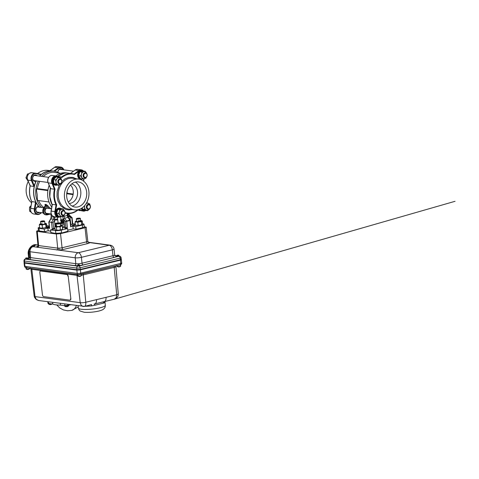 <?xml version="1.0" encoding="UTF-8"?>
<svg xmlns="http://www.w3.org/2000/svg" width="479" height="479" viewBox="0 0 479 479"><rect width="100%" height="100%" fill="white"/><g stroke="black" fill="none" stroke-linecap="round" stroke-linejoin="round"><path stroke-width="0.72" d="M39.769 181.355A18.897 14.885 97.7 0 0 37.35 188.606L36.278 189.025L37.176 194.761L37.452 200.42L49.002 201.976M38.356 181.17A20.064 15.801 97.7 0 0 35.847 194.929A20.064 15.801 97.7 0 0 41.655 207.473M66.683 193.744L67.138 193.247L67.12 191.468M38.601 200.575A18.897 14.885 97.7 0 0 43.918 207.629M59.384 173.099A20.064 15.801 97.7 0 0 54.283 171.237L52.289 170.967A20.064 15.801 97.7 0 0 47.589 171.225A20.064 15.801 97.7 0 0 39.643 176.116M36.362 180.9A20.064 15.801 97.7 0 0 39.661 207.203M54.283 171.237A20.064 15.801 97.7 0 0 49.576 171.488A20.064 15.801 97.7 0 0 41.631 176.386M49.181 185.289A20.064 15.801 97.7 0 0 47.768 196.534A20.064 15.801 97.7 0 0 51.762 207.072M57.648 176.284A20.064 15.801 -82.3 0 1 63.491 173.362A20.064 15.801 -82.3 0 1 68.192 173.105L66.204 172.841A20.064 15.801 97.7 0 0 61.498 173.093A20.064 15.801 97.7 0 0 55.768 175.931M52.151 204.844A20.064 15.801 -82.3 0 1 50.385 188.121M48.559 208.401A2.82 2.221 97.7 0 0 47.708 208.054A2.82 2.221 97.7 0 0 47.05 208.09A2.82 2.221 97.7 0 0 45.098 210.97A2.82 2.221 97.7 0 0 46.96 213.646A2.82 2.221 97.7 0 0 47.619 213.61A2.82 2.221 97.7 0 0 47.864 213.532M75.317 224.663L73.922 224.801A1.814 0.329 -5.9 0 0 72.078 225.316A1.814 0.329 -5.9 0 0 72.455 225.477A1.814 0.329 -5.9 0 0 73.479 225.489L76.335 225.328M50.984 208.724A18.897 14.885 -82.3 0 1 47.798 205.671A0.778 0.377 -37.8 0 0 46.87 206.168L46.068 205.389A0.778 0.611 97.7 0 0 46.068 204.443L45.433 204.359C44.894 204.365 44.84 204.689 45.265 205.329M47.798 205.671L46.068 204.443M45.433 204.359L45.289 205.952L45.439 205.305L46.068 205.389L44.266 208.473A4.143 3.263 97.7 0 0 43.607 211.568A4.143 3.263 97.7 0 0 46.307 214.891A4.143 3.263 97.7 0 0 47.277 214.837A0.778 0.455 -103.6 0 0 47.385 214.832A0.778 0.455 -103.6 0 0 47.672 214.143C45.703 215.203 43.607 210.784 45.224 208.97L43.505 208.616M68.186 214.083A3.622 0.653 174.1 0 1 68.635 213.79L69.539 216.041A1.036 0.563 -48.3 0 0 69.527 215.322A1.036 0.563 -48.3 0 0 69.335 215.239A2.587 2.042 -82.3 0 1 68.725 214.317M68.108 213.538L68.401 216.268L69.539 216.041L69.892 216.556A3.622 0.653 -5.9 0 0 68.503 217.173M49.648 228.184L47.9 228.166L48.169 230.8L44.511 231.686L39.326 230.986L39.691 231.315A3.73 0.671 174.1 0 1 38.991 231.106A3.73 0.671 174.1 0 1 38.925 230.914M47.9 228.166L44.242 229.052L44.511 231.686M44.242 229.052L39.05 228.351A4.143 0.748 174.1 0 1 38.188 227.992A4.143 0.748 174.1 0 1 39.553 227.286M39.05 228.351L39.326 230.986A4.143 0.748 174.1 0 1 38.542 230.758A4.143 0.748 174.1 0 1 38.458 230.627L38.188 227.992M46.655 225.645L49.211 225.986M69.629 215.496L71.664 217.31A1.036 0.563 131.7 0 1 71.85 217.388A1.036 0.563 131.7 0 1 71.886 218.071L71.88 217.532M63.845 219.61A3.287 0.593 174.1 0 1 62.036 219.783A3.287 0.593 174.1 0 1 60.803 219.783A8.287 1.497 174.1 0 1 63.114 219.621L62.785 216.478A3.622 0.653 -5.9 0 0 62.929 216.478M63.515 216.436A3.622 0.653 -5.9 0 0 64.042 216.388M63.114 219.621A3.622 0.653 -5.9 0 0 63.839 219.58M51.325 216.777L51.145 218.388M58.085 222.885L57.773 219.849A3.622 0.653 -5.9 0 0 54.462 220.286L55.007 217.083L53.917 217.131A2.587 2.042 -82.3 0 1 53.504 219.065L54.678 219.633L57.624 218.873L57.187 216.879M45.05 227.747L48.277 227.435A1.814 0.329 -5.9 0 0 49.343 227.274M49.289 226.729A1.814 0.329 -5.9 0 0 48.726 226.741L45.972 226.902M42.134 227.98A2.329 0.419 -5.9 0 0 42.93 227.944M82.55 223.801L83.148 223.879A4.143 0.748 174.1 0 1 84.017 224.244A4.143 0.748 174.1 0 1 82.424 225.01L75.754 226.621L76.029 229.255L73.185 228.872L67.784 230.177M75.754 226.621L72.91 226.238L73.185 228.872M84.017 224.244L84.286 226.878A4.143 0.748 174.1 0 1 84.232 227.022A4.143 0.748 174.1 0 1 82.699 227.645L76.029 229.255M83.891 227.256A3.73 0.671 174.1 0 1 83.867 227.453A3.73 0.671 174.1 0 1 82.484 228.016L82.424 225.01M72.742 223.861L75.233 223.843M71.886 218.071L72.353 224.112L72.748 223.921L71.934 218.023M72.353 224.112L70.814 224.483M77.76 225.244L78.472 225.202A2.329 0.419 -5.9 0 0 78.598 225.196M72.91 226.238L70.635 226.789L71.03 226.597L70.305 220.526L66.731 221.274A2.587 1.527 -103.6 0 0 66.551 220.987A1.036 0.443 146.1 0 0 65.461 221.699L66.731 221.274L67.377 227.573L64.779 228.202L67.623 228.585L67.892 231.219L61.342 233.123A3.73 0.671 174.1 0 1 56.133 233.524L50.834 232.537L50.564 229.902L54.223 229.016L52.199 228.746L53.648 228.633L53.031 222.717L48.936 221.843L52.846 222.669M70.635 226.789L69.982 220.49L70.305 220.526L69.982 220.49A2.587 1.527 76.4 0 0 69.808 220.202L66.551 220.987L64.683 218.202L67.94 217.412A1.036 0.443 -33.9 0 1 68.425 217.496A1.036 0.443 -33.9 0 1 68.425 217.771L68.719 218.382M68.425 217.771L67.653 215.328L64.036 216.346A2.587 1.527 -103.6 0 0 64.683 218.202A1.036 0.443 -33.9 0 0 63.569 218.951L65.324 221.771L65.934 227.687L67.377 227.573M68.012 216.873L67.581 213.502M68.401 216.268L68.551 217.682M57.773 219.849L57.624 218.873M54.935 228.321L53.648 228.633M49.074 222.166L49.02 222.106A2.587 2.042 -82.3 0 1 49.181 221.789L50.978 218.723A2.587 2.042 97.7 0 0 51.385 216.789L51.037 213.957M50.69 231.141L48.169 230.8M67.623 228.585L61.276 230.118A4.143 0.748 174.1 0 1 55.498 230.567L50.564 229.902M61.276 230.118L61.551 232.752A4.143 0.748 174.1 0 1 55.768 233.195L55.498 230.567M65.934 227.687L64.659 227.513L63.839 219.562M63.964 215.658L64.036 216.346L62.863 216.209M61.396 216.544A3.622 0.653 174.1 0 1 62.893 216.478M73.107 194.606L66.725 193.75M73.191 194.061L67.138 193.247M37.35 188.606L47.954 190.031M36.278 189.025L47.87 190.582M60.785 173.284L54.534 172.446A18.897 14.885 97.7 0 0 43.29 176.607M60.755 216.604L61.102 222.753A8.287 1.497 174.1 0 1 59.641 222.891M57.145 223.052A3.622 0.653 -5.9 0 0 56.085 223.178C55.564 223.262 55.295 223.561 55.277 224.094L55.492 226.154M59.995 229.854A2.329 0.419 -5.9 0 0 60.582 229.71M62.468 227.747A9.837 1.772 -5.9 0 0 64.33 227.477A3.622 0.653 174.1 0 1 64.659 227.513M64.366 224.669A9.191 1.659 174.1 0 1 60.474 225.184L61.977 225.531L62.013 225.878M56.36 225.381A9.191 1.659 174.1 0 1 55.408 225.369M55.283 224.1A9.191 1.659 -5.9 0 0 56.229 224.118M60.342 223.915A9.191 1.659 -5.9 0 0 64.234 223.4M60.953 221.334A4.736 0.856 174.1 0 1 64.018 221.274M64.138 222.46A4.736 0.856 174.1 0 1 63.593 222.603A4.736 0.856 174.1 0 1 60.013 223.136M60.27 220.268L62.036 219.783L63.911 220.334A9.191 1.659 -5.9 0 0 60.869 220.532M61.001 221.801A9.191 1.659 174.1 0 1 64.048 221.603L64.108 222.238M61.078 222.549L64.114 222.238M63.174 224.861L61.977 225.531M55.851 225.375L55.426 225.495M62.372 226.86L64.551 226.447M62.677 226.902L62.761 227.711M87.717 210.209A3.575 2.814 97.7 0 0 89.076 209.401L87.579 210.724L86.268 210.077A3.575 2.814 97.7 0 0 87.717 210.209M89.531 208.892L89.076 209.401A3.575 2.814 97.7 0 0 89.405 209M86.268 210.077L84.567 209.383L84.549 207.389A3.575 2.814 97.7 0 0 86.268 210.077M84.759 205.521A3.575 2.814 97.7 0 0 84.549 207.389L84.316 206.012M86.735 202.647L89.759 203.988L90.046 205.21M82.202 207.868L82.49 209.101L84.567 209.383M82.49 209.101L85.502 210.443L87.579 210.724M89.938 205.042A3.575 2.814 97.7 0 0 88.447 203.347A3.575 2.814 97.7 0 0 86.184 203.575M83.987 210.61A4.323 3.407 -82.3 0 1 83.729 210.586A4.323 3.407 -82.3 0 1 81.25 208.485M86.352 207.341A2.587 2.042 97.7 0 0 88.04 209.413A2.587 2.042 97.7 0 0 90.417 206.359A2.587 2.042 97.7 0 0 88.729 204.282A2.587 2.042 97.7 0 0 86.352 207.341M87.076 207.287A2.072 1.629 97.7 0 0 88.908 208.916A2.072 1.629 97.7 0 0 90.327 206.497A2.072 1.629 97.7 0 0 88.489 204.868A2.072 1.629 97.7 0 0 87.076 207.287M88.896 191.546A15.532 12.232 -82.3 0 1 74.628 209.892A15.532 12.232 -82.3 0 1 64.497 197.444A15.532 12.232 -82.3 0 1 78.766 179.098A15.532 12.232 -82.3 0 1 88.896 191.546M72.137 206.102A12.688 9.993 97.7 0 0 80.765 191.295A12.688 9.993 97.7 0 0 75.365 182.098M86.663 192.085A12.688 9.993 97.7 0 0 78.388 181.924A12.688 9.993 97.7 0 0 66.737 196.899A12.688 9.993 97.7 0 0 75.005 207.066A12.688 9.993 97.7 0 0 86.663 192.085M69.108 203.371A9.837 7.748 97.7 0 0 77.526 191.702A9.837 7.748 97.7 0 0 71.724 183.93M70.497 185.068A9.837 7.748 -82.3 0 1 73.245 191.127A9.837 7.748 -82.3 0 1 68.228 201.952M52.319 204.826L52.325 204.377L52.319 204.826M59.474 216.789L57.755 216.736L56.211 215.532L55.444 211.7L54.869 211.604L56.055 204.88L56.66 204.814C54.349 200.03 53.81 194.815 55.043 189.169L54.438 189.205A20.064 15.801 97.7 0 0 53.935 197.36A20.064 15.801 97.7 0 0 56.055 204.88L52.325 204.377L51.205 211.131M52.163 204.784L49.798 196.791L50.409 188.175M57.696 176.296L63.982 173.296M65.312 213.083A20.064 15.801 97.7 0 0 67.018 213.436A20.064 15.801 97.7 0 0 77.843 210.03L78.041 209.628C74.083 212.844 69.898 213.856 65.485 212.664L65.126 212.927M77.843 210.03L78.041 209.628M61.551 177.074L56.277 176.009L61.546 177.074L61.851 177.541C65.809 174.326 70 173.314 74.413 174.506L74.125 174.033A20.064 15.801 97.7 0 0 72.365 173.667A20.064 15.801 97.7 0 0 61.546 177.074L61.851 177.541L56.45 176.452L56.265 176.009A4.922 3.874 97.7 0 0 56.067 175.973A4.922 3.874 97.7 0 0 52.271 178.212A4.922 3.874 97.7 0 0 51.954 183.373L52.498 183.194C50.804 180.727 54.013 175.248 56.45 176.452M79.334 170.919L74.413 174.506L74.125 174.033L78.927 170.53L79.334 170.919L82.657 170.686M50.588 188.097L50.702 188.708L54.438 189.205L51.954 183.373L48.223 182.87A4.922 3.874 -82.3 0 1 48.535 177.709A4.922 3.874 -82.3 0 1 52.337 175.47A4.922 3.874 -82.3 0 1 52.534 175.506L55.869 175.955M39.398 207.359L38.715 206.425A20.064 15.801 -82.3 0 1 36.033 202.635L35.536 202.12L31.8 201.617A20.064 15.801 -82.3 0 1 29.68 194.103A20.064 15.801 -82.3 0 1 30.183 185.948L33.913 186.451L34.302 185.906A20.064 15.801 -82.3 0 1 36.093 181.038L36.111 180.864M28.237 181.535A15.532 12.232 97.7 0 0 26.237 192.301A15.532 12.232 97.7 0 0 31.524 202.683M39.571 212.419A3.233 2.551 -82.3 0 1 35.859 210.263A3.233 2.551 -82.3 0 1 38.715 206.425M38.386 212.257A2.718 2.144 -82.3 0 1 37.721 212.299A2.718 2.144 -82.3 0 1 35.949 210.119A2.718 2.144 -82.3 0 1 38.446 206.91A2.718 2.144 -82.3 0 1 39.074 207.126M57.887 172.29A3.233 2.551 -82.3 0 1 59.474 169.111A3.233 2.551 -82.3 0 1 62.312 169.65M57.983 172.332A2.718 2.144 -82.3 0 1 60.492 169.273A2.718 2.144 -82.3 0 1 61.126 169.488M36.093 181.038A3.233 2.551 -82.3 0 1 32.602 178.739A3.233 2.551 -82.3 0 1 34.045 175.302A3.233 2.551 -82.3 0 1 37.003 175.763M35.129 180.733A2.718 2.144 -82.3 0 1 34.464 180.775A2.718 2.144 -82.3 0 1 32.692 178.595A2.718 2.144 -82.3 0 1 35.189 175.386A2.718 2.144 -82.3 0 1 35.817 175.601M31.901 201.485L30.614 208.359M36.033 202.635L34.865 210.503C34.823 213.257 38.26 215.245 40.038 213.496L41.218 212.64M63.671 169.829L61.384 167.608L58.809 168.159L54.54 171.272M39.452 176.092A20.064 15.801 -82.3 0 1 40.877 174.691L41.02 174.314L40.877 174.691L35.925 173.691C33.883 172.871 31.015 176.374 31.608 178.978L34.302 185.906M27.638 179.96L30.285 185.84M58.683 216.724A4.323 3.407 -82.3 0 1 58.426 216.7A4.323 3.407 -82.3 0 1 55.606 213.239A4.323 3.407 -82.3 0 1 58.564 208.185L58.564 208.185A4.323 3.407 -82.3 0 1 59.576 208.131A4.323 3.407 -82.3 0 1 59.827 208.179M55.426 185.199A4.323 3.407 -82.3 0 1 55.169 185.175A4.323 3.407 -82.3 0 1 52.349 181.715L52.349 181.715A4.323 3.407 -82.3 0 1 56.318 176.607A4.323 3.407 -82.3 0 1 56.57 176.655M30.985 205.736L29.572 207.197L29.476 209.521L29.74 211.341L31.219 212.251M29.74 211.341L30.83 211.49M29.572 207.197L30.704 207.353M61.049 213.454A2.587 2.042 97.7 0 0 62.737 215.532A2.587 2.042 97.7 0 0 65.114 212.472A2.587 2.042 97.7 0 0 63.426 210.401A2.587 2.042 97.7 0 0 61.049 213.454M61.767 213.4A2.072 1.629 97.7 0 0 63.605 215.035A2.072 1.629 97.7 0 0 65.024 212.616A2.072 1.629 97.7 0 0 63.186 210.982A2.072 1.629 97.7 0 0 61.767 213.4M28.89 173.721L27.465 173.985L25.956 177.811L28.099 181.206M27.177 177.978L25.956 177.811M27.465 173.985L28.506 174.122M57.791 181.93A2.587 2.042 97.7 0 0 59.48 184.008A2.587 2.042 97.7 0 0 61.857 180.948A2.587 2.042 97.7 0 0 60.168 178.877A2.587 2.042 97.7 0 0 57.791 181.93M58.51 181.876A2.072 1.629 97.7 0 0 60.348 183.511A2.072 1.629 97.7 0 0 61.767 181.092A2.072 1.629 97.7 0 0 59.929 179.457A2.072 1.629 97.7 0 0 58.51 181.876M54.816 167.129L51.618 169.56M83.095 175.817A2.587 2.042 97.7 0 0 84.783 177.895A2.587 2.042 97.7 0 0 87.16 174.835A2.587 2.042 97.7 0 0 85.472 172.763A2.587 2.042 97.7 0 0 83.095 175.817M83.813 175.763A2.072 1.629 97.7 0 0 85.651 177.398A2.072 1.629 97.7 0 0 87.07 174.979A2.072 1.629 97.7 0 0 85.232 173.344A2.072 1.629 97.7 0 0 83.813 175.763M64.635 211.161A3.575 2.814 97.7 0 0 64.306 210.491L65.072 212.203M64.312 214.927L63.839 215.903L60.599 216.688L59.803 215.161A3.575 2.814 97.7 0 0 62.414 216.322A3.575 2.814 97.7 0 0 64.102 215.113M59.803 215.161L58.618 213.586L59.444 211.664A3.575 2.814 97.7 0 0 59.803 215.161M59.444 211.664L59.875 209.694L61.695 209.329A3.575 2.814 97.7 0 0 59.444 211.664M64.306 210.491A3.575 2.814 97.7 0 0 61.695 209.329L63.12 208.916L64.306 210.491M63.12 208.916L61.043 208.634L57.803 209.419L59.875 209.694M57.803 209.419L56.54 213.305L58.618 213.586M56.54 213.305L58.522 216.406L60.599 216.688M59.157 184.798A3.575 2.814 97.7 0 0 60.51 183.99L59.019 185.313L57.708 184.672A3.575 2.814 97.7 0 0 59.157 184.798M55.989 181.984L55.588 179.936L57.079 178.613A3.575 2.814 97.7 0 0 55.989 181.984A3.575 2.814 97.7 0 0 57.708 184.672L56.001 183.972L55.989 181.984M61.378 179.637A3.575 2.814 97.7 0 0 59.887 177.937L61.198 178.583L61.486 179.799M60.965 183.487L60.51 183.99A3.575 2.814 97.7 0 0 60.845 183.595M59.887 177.937A3.575 2.814 97.7 0 0 57.079 178.613L58.187 177.242L59.887 177.937M58.187 177.242L56.109 176.961L53.51 179.661L55.588 179.936M53.51 179.661L53.929 183.697L56.001 183.972M53.929 183.697L56.941 185.032L59.019 185.313M86.681 173.524A3.575 2.814 97.7 0 0 86.352 172.853L87.118 174.566M83.741 171.692L85.166 171.278L86.352 172.853A3.575 2.814 97.7 0 0 83.741 171.692A3.575 2.814 97.7 0 0 81.49 174.027L81.927 172.057L83.741 171.692M86.358 177.29L85.885 178.266L84.46 178.685A3.575 2.814 97.7 0 0 86.148 177.475M81.849 177.523A3.575 2.814 97.7 0 0 84.46 178.685L82.645 179.05L80.664 175.943L81.49 174.027A3.575 2.814 97.7 0 0 81.849 177.523M85.166 171.278L83.089 170.997L79.849 171.781L78.592 175.667L80.664 175.943M78.592 175.667L80.568 178.769L82.645 179.05M79.849 171.781L81.927 172.057M59.39 222.849L56.606 223.28L58.929 223.358L59.779 222.951L59.39 222.849M56.839 223.459A2.054 0.371 -5.9 0 0 56.223 223.735A2.054 0.371 -5.9 0 0 56.199 223.807A2.054 0.371 -5.9 0 0 56.726 223.992A2.054 0.371 -5.9 0 0 58.995 223.867A2.054 0.371 -5.9 0 0 60.288 223.382A2.054 0.371 -5.9 0 0 60.246 223.316A2.054 0.371 -5.9 0 0 59.755 223.19M59.324 223.118L57.073 223.214L59.324 223.118M57.989 223.37L57.947 222.98M76.724 218.502L79.927 218.107L76.724 218.502M76.52 218.753A2.054 0.371 -5.9 0 0 76.353 218.867A2.054 0.371 -5.9 0 0 76.329 218.939A2.054 0.371 -5.9 0 0 76.341 218.975A2.054 0.371 -5.9 0 0 78.514 219.089A2.054 0.371 -5.9 0 0 80.412 218.52A2.054 0.371 -5.9 0 0 80.4 218.484A2.054 0.371 -5.9 0 0 80.37 218.454A2.054 0.371 -5.9 0 0 80.334 218.43M77.616 218.202L79.496 218.161L77.861 218.55L77.155 218.448L77.616 218.202L77.652 218.52M78.825 218.43L78.79 218.059M79.227 218.304A2.054 0.371 -5.9 0 0 78.813 218.322M44.122 220.969L40.955 221.172L44.122 220.969M40.595 221.609A2.054 0.371 -5.9 0 0 40.571 221.627A2.054 0.371 -5.9 0 0 40.547 221.699A2.054 0.371 -5.9 0 0 42.392 221.879A2.054 0.371 -5.9 0 0 44.589 221.37A2.054 0.371 -5.9 0 0 44.637 221.28A2.054 0.371 -5.9 0 0 44.595 221.214A2.054 0.371 -5.9 0 0 44.29 221.112M42.906 221.232L43.697 220.993L43.344 220.825L41.392 221.13L42.906 221.232M42.23 221.274L42.188 220.897M80.622 220.556A3.287 0.593 174.1 0 1 80.855 220.568A3.287 0.593 174.1 0 1 81.801 220.759A3.287 0.593 174.1 0 1 81.819 221.041L81.436 221.819L79.592 221.699A3.287 0.593 174.1 0 1 76.4 221.885A3.287 0.593 174.1 0 1 75.431 221.418A3.287 0.593 174.1 0 1 75.437 221.412L75.059 222.19L76.4 221.885L77.826 222.382L78.107 225.088C77.239 225.555 76.317 225.489 75.341 224.896L75.059 222.19M81.436 221.819L81.717 224.525C82.053 224.801 82.334 224.549 82.562 223.771L82.28 221.064L81.819 221.041A3.287 0.593 174.1 0 1 79.592 221.699L77.826 222.382M82.28 221.064L81.819 221.041M76.538 220.975A3.287 0.593 -5.9 0 0 75.437 221.412M81.717 224.525C80.568 225.244 79.364 225.429 78.107 225.088M76.592 221.4A2.054 0.371 -5.9 0 0 79.227 221.52A2.054 0.371 -5.9 0 0 80.58 220.921A2.054 0.371 -5.9 0 0 78.029 220.927M62.3 226.178L61.468 225.543A3.287 0.593 174.1 0 1 61.671 225.627A3.287 0.593 174.1 0 1 61.174 226.166L62.3 226.178L62.581 228.884C61.911 229.675 61.186 229.932 60.408 229.663L60.126 226.956L61.174 226.166A3.287 0.593 174.1 0 1 58.204 226.711A3.287 0.593 174.1 0 1 55.534 226.639L56.366 227.274L58.204 226.711L60.126 226.956M60.498 225.417A3.287 0.593 174.1 0 1 61.468 225.543M55.301 226.286L54.78 226.806L55.534 226.639A3.287 0.593 174.1 0 1 55.301 226.286A3.287 0.593 174.1 0 1 55.827 226.01A3.287 0.593 174.1 0 1 56.408 225.837M54.78 226.806L55.061 229.513C55.642 230.195 56.169 230.351 56.648 229.98C57.953 230.399 59.21 230.297 60.408 229.663M56.366 227.274L56.648 229.98M60.168 226.136A2.054 0.371 174.1 0 1 57.324 226.513A2.054 0.371 174.1 0 1 56.827 226.04M45.733 224.555L46.056 223.777A3.287 0.593 174.1 0 1 43.9 224.441L45.733 224.555L46.014 227.262C44.87 227.986 43.679 228.178 42.439 227.842L42.158 225.136L43.9 224.441A3.287 0.593 174.1 0 1 40.697 224.651A3.287 0.593 174.1 0 1 39.637 224.19L39.314 224.968L40.697 224.651L42.158 225.136M44.846 223.316A3.287 0.593 174.1 0 1 45.002 223.322A3.287 0.593 174.1 0 1 46.02 223.519A3.287 0.593 174.1 0 1 46.056 223.777L46.463 223.807L46.116 223.627M46.056 223.777L46.463 223.807L46.744 226.513L45.966 226.795M40.044 224.22L39.637 224.19A3.287 0.593 174.1 0 1 39.649 224.178A3.287 0.593 174.1 0 1 40.757 223.735M39.793 227.782L39.595 227.675C40.595 228.255 41.541 228.315 42.439 227.842M39.314 224.968L39.595 227.675M44.828 223.693A2.054 0.371 174.1 0 1 43.505 224.274A2.054 0.371 174.1 0 1 40.913 224.298A2.054 0.371 174.1 0 1 42.188 223.699M26.884 269.414L27.62 269.515M27.016 269.438A2.868 2.233 -82.7 0 1 26.507 269.192C25.92 269.084 26.01 268.929 26.782 268.713C26.01 268.929 25.92 269.084 26.507 269.192L28.991 268.994C29.764 268.779 29.854 268.617 29.261 268.515C29.854 268.617 29.764 268.779 28.991 268.994M25.98 267.659L26.117 269.036L26.914 269.42M48.559 303.991L52.025 303.955M64.713 306.165L67.928 306.195C68.814 305.883 68.916 305.704 68.24 305.65M67.509 306.578L68.629 305.758M117.086 265.629L117.229 266.546L118.678 266.959M118.073 266.875A2.868 2.233 -82.7 0 1 117.559 266.629C116.972 266.528 117.062 266.366 117.834 266.15C117.062 266.366 116.972 266.528 117.559 266.629L120.043 266.432C120.816 266.216 120.906 266.061 120.319 265.953C120.906 266.061 120.816 266.216 120.043 266.432M78.586 276.359L79.322 276.467M78.718 276.383A2.868 2.233 -82.7 0 1 78.209 276.144C77.616 276.036 77.706 275.874 78.478 275.664C77.706 275.874 77.616 276.036 78.209 276.144L80.688 275.946C81.46 275.73 81.55 275.569 80.963 275.461C81.55 275.569 81.46 275.73 80.688 275.946M77.676 274.611L77.82 275.988L78.616 276.371M84.274 226.729L86.208 227.166L85.088 227.717L60.528 233.65L56.318 233.974L37.254 231.411L36.62 231.147L38.44 230.429M120.361 259.744C121.409 259.456 121.552 259.235 120.792 259.085C121.594 259.235 121.45 259.456 120.361 259.756L80.334 269.426L76.891 269.689L80.31 269.42L120.361 259.744M27.489 267.791L26.363 267.785C25.77 267.683 25.866 267.522 26.632 267.306M80.286 274.479L77.682 274.539M77.963 264.683L79.041 264.6L77.843 264.893M79.173 264.713C79.508 264.785 79.478 264.893 79.077 265.037C79.478 264.893 79.508 264.785 79.173 264.713C79.508 264.785 79.478 264.893 79.077 265.037L77.766 264.971M77.861 265.354L79.167 265.33C79.628 265.162 79.682 265.031 79.322 264.935L79.316 264.935M79.364 265.336L79.358 265.336C79.724 265.438 79.67 265.564 79.209 265.731C79.67 265.564 79.724 265.438 79.364 265.336C79.724 265.438 79.67 265.564 79.209 265.731L77.903 265.755M79.328 265.001C79.688 265.097 79.64 265.228 79.173 265.39C79.64 265.228 79.688 265.097 79.328 265.001C79.688 265.097 79.64 265.228 79.173 265.39L77.849 265.42M79.167 265.33C79.628 265.162 79.682 265.031 79.322 264.935C79.682 265.031 79.628 265.162 79.167 265.33M79.37 265.402C79.73 265.498 79.676 265.629 79.215 265.797C79.676 265.629 79.73 265.498 79.37 265.402C79.73 265.498 79.676 265.629 79.215 265.797L77.652 265.875L79.412 265.731M27.219 257.858L26.07 258.019M25.938 257.924L26.111 258.001C25.728 258.055 25.728 258.061 26.106 258.013C25.728 258.055 25.728 258.061 26.106 258.013C25.728 258.055 25.728 258.061 26.106 258.013L25.716 258.169M26.758 258.343L27.465 258.379C27.932 258.217 27.98 258.085 27.62 257.983L27.614 257.983M26.189 258.852L27.507 258.78C27.974 258.618 28.021 258.486 27.662 258.391L26.034 258.768L27.608 258.744M27.519 258.426L26.824 258.648M25.974 258.66L27.471 258.444C27.938 258.277 27.992 258.145 27.626 258.049C27.992 258.145 27.938 258.277 27.471 258.444M27.465 258.379C27.932 258.217 27.98 258.085 27.62 257.983C27.98 258.085 27.932 258.217 27.465 258.379M27.507 258.78C27.974 258.618 28.021 258.486 27.662 258.391C28.021 258.486 27.974 258.618 27.507 258.78M27.513 258.846C27.98 258.678 28.027 258.552 27.668 258.45C28.027 258.552 27.98 258.678 27.513 258.846L25.956 258.923L27.698 258.774M117.319 255.175L118.397 255.091L117.199 255.385M116.99 255.361L117.169 255.433C116.786 255.493 116.78 255.499 117.157 255.457L117.169 255.433C116.786 255.493 116.78 255.499 117.157 255.457C116.78 255.499 116.786 255.493 117.163 255.439L117.163 255.445M118.523 255.205C118.858 255.277 118.828 255.385 118.433 255.523C118.828 255.385 118.858 255.277 118.523 255.205C118.858 255.277 118.828 255.385 118.433 255.523L117.121 255.463M117.139 255.714L118.666 255.427C119.037 255.523 118.984 255.654 118.517 255.816C118.984 255.654 119.037 255.523 118.672 255.427C119.037 255.523 118.984 255.654 118.517 255.816L117.81 255.786M118.714 255.828L118.708 255.828C119.079 255.924 119.026 256.055 118.558 256.217C119.026 256.055 119.079 255.924 118.714 255.828C119.079 255.924 119.026 256.055 118.558 256.217L117.241 256.295M118.678 255.493C119.043 255.588 118.99 255.72 118.529 255.882C118.99 255.72 119.043 255.588 118.678 255.493C119.043 255.588 118.99 255.72 118.529 255.882L117.205 255.912M118.72 255.894C119.085 255.99 119.032 256.121 118.564 256.283C119.032 256.121 119.085 255.99 118.72 255.894C119.085 255.99 119.032 256.121 118.564 256.283L117.008 256.367L118.708 256.235M117.247 256.103L118.672 255.876L117.115 256.187M118.636 255.445L117.074 255.786M118.044 255.684L118.624 255.78M118.085 256.085L118.666 256.181M27.584 258.001L25.992 258.361L27.566 258.343M77.891 265.611L79.31 265.342M77.784 265.222L79.197 265.013M78.652 266.025L79.197 265.917M79.275 264.905L77.724 265.294M78.855 265.204L79.269 265.294M79.316 265.306L77.766 265.695M78.897 265.606L79.31 265.695M28.89 253.942A1.647 0.305 -5.6 0 0 28.255 254.253A1.647 0.305 -5.6 0 0 28.602 254.403L28.932 250.649L30.56 247.368L33.147 245.26L36.715 244.895M26.435 267.647A1.647 1.293 -82.3 0 1 26.052 267.671L78.299 274.695A1.647 1.293 -82.3 0 0 78.682 274.671L79.867 274.581A1.647 0.97 -103.6 0 0 80.089 274.569A1.647 0.97 -103.6 0 0 80.712 273.138L120.732 263.462A2.497 0.449 -5.9 0 0 121.69 263.001C121.959 263.965 120.63 264.899 120.115 264.899A1.647 0.97 -103.6 0 0 120.732 263.462L120.427 260.157L80.4 269.833L76.838 270.108L24.591 263.085L24.16 262.714M80.215 276.287L79.825 276.425M80.221 276.329L80.52 276.209L80.221 276.329M80.346 276.293L81.352 275.623L81.214 274.299M80.143 276.299L80.52 276.209M119.63 266.719L119.175 266.917M119.696 266.779L120.702 266.108L120.564 264.755M119.576 266.815L119.876 266.695M120.169 264.546C120.762 264.653 120.672 264.815 119.9 265.031L118.57 265.228L119.894 264.911A1.647 0.97 -103.6 0 0 120.115 264.899L78.299 274.695A1.647 1.293 -82.3 0 1 77.227 273.407A2.497 0.449 -5.9 0 0 80.712 273.138L80.4 269.833M65.695 306.686L66.096 306.722M66.916 306.728L67.617 306.53M65.737 306.698L64.551 306.039A2.12 0.383 -5.9 0 0 65.012 306.225A2.12 0.383 -5.9 0 0 67.976 305.991A2.12 0.383 -5.9 0 0 68.76 305.602A2.12 0.383 -5.9 0 0 68.515 305.458M49.541 304.512L49.942 304.554M51.469 304.363L50.259 304.59M49.582 304.524L48.397 303.866A2.12 0.383 -5.9 0 0 48.864 304.057A2.12 0.383 -5.9 0 0 51.516 303.884M60.348 303.435L60.522 305.099L64.922 305.692L70.533 304.806M52.612 302.393L52.786 304.057C54.073 304.716 56.648 305.063 60.522 305.099M48.738 302.908C47.834 303.153 47.714 303.339 48.379 303.464L52.786 304.057M47.792 301.746L47.948 303.285L48.379 303.464A2.12 0.383 -5.9 0 0 48.361 303.524A2.12 0.383 -5.9 0 0 48.828 303.71A2.12 0.383 -5.9 0 0 50.223 303.71M34.201 296.279L35.033 296.597L36.212 299.237L38.643 300.519L36.224 299.525L34.446 297.273L34.201 296.279L30.878 268.911A4.491 0.808 174.1 0 0 31.818 269.3L35.033 296.597L80.215 302.668C81.885 302.866 83.747 302.722 85.795 302.237L83.262 274.886A4.491 0.808 174.1 0 1 81.31 275.239M91.537 304.578L84.502 306.404L83.017 306.482L81.167 305.279L80.215 302.668L76.999 275.371L31.818 269.3A1.647 1.293 97.7 0 0 31.44 268.396M84.005 306.398C85.346 306.47 85.945 305.087 85.795 302.237L96.495 299.65A4.934 2.904 76.4 0 1 94.782 303.914L105.129 301.393M94.016 304.105L94.782 303.914A1.647 0.335 75.1 0 0 94.818 305.249L91.681 305.889L91.555 304.704M105.069 301.435A1.647 1.551 -127.9 0 0 104.536 302.782L103.326 303.195A1.647 1.431 79 0 1 104.326 301.608A4.934 2.904 76.4 0 0 106.039 297.345L116.732 294.765L116.205 297.669L114.301 299.207L455.05 201.3L114.397 299.177C115.235 299.118 116.271 298.345 117.517 296.872C118.038 296.148 118.289 295.208 118.271 294.052L115.924 266.581A4.491 0.808 174.1 0 1 114.2 267.414L116.732 294.765L118.271 294.052M103.326 303.195L94.818 305.249M96.495 299.65L106.039 297.345M70.844 298.674L68.192 276.108L70.844 298.674C70.898 299.597 70.635 300.064 70.066 300.082M70.587 298.74C70.641 299.668 70.383 300.135 69.808 300.153L43.625 296.633C43.026 296.459 42.643 295.902 42.475 294.962L39.823 272.395C39.769 271.473 40.032 271.006 40.601 270.988L66.785 274.509C67.377 274.683 67.761 275.239 67.934 276.173M70.15 300.088L69.808 300.153M40.517 270.982L67.042 274.437C67.635 274.611 68.018 275.168 68.192 276.108M28.512 269.336L28.123 269.473M28.518 269.378L28.818 269.258L28.518 269.378M28.644 269.342L29.608 268.749L29.596 268.144M28.447 269.348L28.818 269.258M121.337 259.594L121.69 263.001M120.876 259.462C121.702 259.624 121.552 259.852 120.427 260.157M121.271 259.235L121.349 259.702L121.061 259.528M24.417 262.63L24.172 262.857L24.686 263.073L76.933 270.096L80.376 269.827L120.403 260.157C121.492 259.858 121.636 259.636 120.834 259.486M24.686 263.073L24.651 262.666L76.891 269.689L76.712 268.06L24.465 261.037A2.449 0.443 174.1 0 1 23.95 260.827L24.106 262.45A2.467 0.443 -5.9 0 0 24.621 262.666L24.465 261.037A1.647 1.293 -82.3 0 1 25.591 259.133L25.848 258.882M28.674 258.205L29.417 258.193M29.686 258.163L29.255 258.355L29.686 257.223A4.473 0.808 -5.9 0 0 30.626 257.612A1.647 1.293 -82.3 0 1 29.494 259.516L74.676 265.594L77.682 265.671M118.008 256.516L118.547 256.409M32.752 246.559L35.5 245.056L37.224 244.931M32.518 246.673A4.377 3.634 68.2 0 1 32.8 246.541L32.8 246.541A4.377 3.634 68.2 0 1 33.979 246.326L35.5 245.056L37.919 244.877M32.446 246.859L32.895 246.499L32.255 246.733A4.377 3.114 73.4 0 1 33.063 246.643L33.979 246.326M56.696 250.002A1.647 1.293 97.7 0 0 57.684 248.134L58.989 248.152A1.647 0.629 -91.6 0 1 58.546 250.08L33.063 246.643A4.377 3.449 -82.3 0 0 30.057 251.732A4.425 0.796 174.1 0 1 29.135 251.349L29.686 257.223M88.453 242.326L89.549 242.59A1.647 1.605 -37.8 0 1 88.088 241.991L88.088 241.991A1.647 1.605 -37.8 0 1 87.783 241.314M36.62 231.147L37.955 245.266A3.143 0.569 -5.9 0 0 37.979 245.326L38.613 245.571A1.647 1.293 -82.3 0 1 37.631 247.433M37.979 245.326A1.647 1.605 -37.8 0 1 36.524 247.122C36.356 246.817 36.955 246.487 38.32 246.146M73.994 225.459L73.922 224.801M45.996 214.826A4.143 3.263 -82.3 0 1 45.679 214.802A4.143 3.263 -82.3 0 1 42.972 211.484A4.143 3.263 -82.3 0 1 43.631 208.389L45.439 205.305M49.05 208.467L46.87 206.168L45.224 208.97M50.96 213.945L47.475 214.79M49.361 213.73L47.672 214.143M50.804 219.017L53.504 219.065L51.708 222.13A2.587 2.042 97.7 0 0 51.546 222.448L52.199 228.746M53.87 216.664L53.917 217.131L51.385 216.789L51.097 213.963M48.726 226.741L48.792 227.375M70.275 220.25L69.892 216.556L71.742 218.202M70.329 220.424A1.036 0.443 146.1 0 0 70.293 220.28A1.036 0.443 146.1 0 0 69.808 220.202L67.94 217.412A2.587 1.527 76.4 0 1 67.288 215.562L67.072 213.442M67.461 213.49L67.653 215.328M54.983 216.837L55.007 217.083A3.622 0.653 174.1 0 1 55.941 216.969M55.103 226.477L54.462 220.286L53.031 222.717M49.02 222.106L49.672 228.405M81.64 208.245A4.323 3.407 97.7 0 0 84.238 210.652A4.323 3.407 97.7 0 0 85.669 210.467L83.729 210.586M85.49 210.437L83.035 209.988L81.801 208.143M74.628 209.892L68.449 209.06A15.532 12.232 -82.3 0 1 58.318 196.612A15.532 12.232 -82.3 0 1 72.586 178.266L78.766 179.098M52.181 204.677A20.064 15.801 -82.3 0 1 49.888 196.815A20.064 15.801 -82.3 0 1 50.469 188.313M83.466 171.045A4.922 3.874 97.7 0 0 81.37 169.859A4.922 3.874 97.7 0 0 78.927 170.53L75.197 170.027A4.922 3.874 -82.3 0 1 77.64 169.356L81.37 169.859L83.52 171.057M57.767 176.308A20.064 15.801 -82.3 0 1 68.317 173.123C65.09 172.721 61.989 173.464 59.019 175.35M87.016 202.755L86.861 202.383M79.789 210.652A4.922 3.874 -82.3 0 1 79.586 210.628A4.922 3.874 -82.3 0 1 79.388 210.598L79.37 210.592M77.903 210.042L83.322 211.131A4.922 3.874 97.7 0 0 85.741 210.473M60.552 216.556C59.761 217.125 58.917 217.352 58.013 217.244L54.283 216.748A4.922 3.874 -82.3 0 1 51.139 211.101L54.869 211.604A4.922 3.874 97.7 0 0 58.013 217.244A4.922 3.874 97.7 0 0 60.348 216.652M55.444 211.7L56.66 204.814M85.801 210.485L83.322 211.131A4.922 3.874 97.7 0 1 83.118 211.101L83.448 210.724L78.299 209.682M70.545 173.422L75.101 170.051C75.898 169.476 76.742 169.249 77.64 169.356M75.059 170.129L70.485 173.416M83.532 181.098L83.933 178.805M83.861 178.823L83.466 181.05M48.157 182.721L50.702 188.708M55.043 189.169L52.498 183.194M59.204 185.169L57.145 191.516L57.013 196.713L58.031 201.192L60.749 205.934L65.689 209.407L68.838 209.994L72.137 209.557M76.281 178.763L72.832 177.386L68.958 177.338L65.144 178.745L61.869 181.373M36.236 180.882A20.064 15.801 97.7 0 0 33.728 194.642A20.064 15.801 97.7 0 0 39.535 207.185M31.722 201.581L30.464 210.012C30.794 212.257 31.889 213.586 33.764 213.987A4.922 3.874 -82.3 0 1 30.554 210.047A4.922 3.874 -82.3 0 1 30.614 208.341L34.35 208.844A4.922 3.874 97.7 0 0 34.284 210.544A4.922 3.874 97.7 0 0 37.494 214.49A4.922 3.874 97.7 0 0 39.937 213.814L40.038 213.496M35.925 173.691L35.757 173.248A4.922 3.874 97.7 0 0 35.548 173.212A4.922 3.874 97.7 0 0 31.027 179.026A4.922 3.874 97.7 0 0 31.428 180.613L27.698 180.11A4.922 3.874 -82.3 0 1 27.297 178.523A4.922 3.874 -82.3 0 1 31.818 172.715A4.922 3.874 -82.3 0 1 32.015 172.745L35.344 173.194M37.542 173.614A20.064 15.801 -82.3 0 1 48.116 170.404L52.223 170.961A20.064 15.801 97.7 0 0 52.163 170.949A20.064 15.801 97.7 0 0 39.517 176.098M63.803 169.847A4.922 3.874 97.7 0 0 60.851 167.099A4.922 3.874 97.7 0 0 58.408 167.77L58.809 168.159M54.534 167.375L54.678 167.273A4.922 3.874 -82.3 0 1 57.121 166.596L60.851 167.099L62.689 167.979L63.881 169.859M50.02 170.662L54.678 167.273L58.408 167.77L53.756 171.165M35.536 202.12L34.35 208.844L34.919 208.94M40.08 213.712L41.499 212.676M41.02 174.314L35.763 173.254M41.032 174.32L31.818 172.715C28.788 172.889 27.249 174.811 27.207 178.487L30.105 185.918M33.913 186.451L31.428 180.613L31.973 180.433M61.288 208.664A4.323 3.407 97.7 0 0 60.085 208.197A4.323 3.407 97.7 0 0 59.073 208.251A4.323 3.407 97.7 0 0 56.115 213.305A4.323 3.407 97.7 0 0 58.935 216.771L59.965 216.712A4.323 3.407 97.7 0 0 60.216 216.634M58.546 208.185C54.738 208.844 54.612 216.448 58.426 216.7L58.935 216.771A4.323 3.407 97.7 0 0 59.947 216.712M60.013 216.598C58.48 217.209 57.24 216.107 56.294 213.293C56.624 210.167 57.582 208.533 59.162 208.389L61.055 208.634M56.318 176.607L58.169 177.242A4.323 3.407 97.7 0 0 56.827 176.679A4.323 3.407 97.7 0 0 52.858 181.781A4.323 3.407 97.7 0 0 55.672 185.247A4.323 3.407 97.7 0 0 57.109 185.056L55.169 185.175C53.564 184.84 52.618 183.685 52.325 181.703M56.923 185.026L54.001 184.128L53.037 181.769L54.013 178.164L55.905 176.871L57.965 177.212M82.029 179.068A4.323 3.407 97.7 0 0 82.262 178.996L82.011 179.074A4.323 3.407 97.7 0 1 80.981 179.134L82.011 179.074M80.729 179.086A4.323 3.407 -82.3 0 1 80.472 179.062C76.658 178.811 76.784 171.207 80.598 170.548L83.346 171.033A4.323 3.407 97.7 0 0 82.131 170.56A4.323 3.407 97.7 0 0 81.119 170.614A4.323 3.407 97.7 0 0 78.161 175.667A4.323 3.407 97.7 0 0 80.981 179.134L80.472 179.062A4.323 3.407 -82.3 0 1 77.652 175.601A4.323 3.407 -82.3 0 1 80.61 170.548A4.323 3.407 -82.3 0 1 81.628 170.494A4.323 3.407 -82.3 0 1 81.879 170.542M82.059 178.96C80.526 179.571 79.286 178.469 78.34 175.655C78.67 172.53 79.628 170.895 81.208 170.752L83.101 170.997M100.117 307.781A13.562 2.443 -5.9 0 0 105.326 305.273C105.404 307.063 104.697 307.883 104.626 308.009L103.674 309.027C102.919 309.668 101.71 310.314 98.728 311.069C93.686 312.188 88.872 312.589 84.286 312.278L80.119 311.027L79.173 310.117L78.352 308.063A13.562 2.443 -5.9 0 0 81.316 309.254A13.562 2.443 -5.9 0 0 100.117 307.781M56.738 304.931L59.713 307.925L63.42 309.931L67.551 310.775L71.754 310.398A14.442 8.508 -103.6 0 0 76.365 305.59M64.533 305.638A2.12 0.383 -5.9 0 0 64.515 305.698A2.12 0.383 -5.9 0 0 64.976 305.883A2.12 0.383 -5.9 0 0 67.94 305.644A2.12 0.383 -5.9 0 0 68.725 305.261A2.12 0.383 -5.9 0 0 68.725 305.243L68.623 305.925M63.234 249.493L87.753 243.566C89.124 243.224 89.723 242.895 89.549 242.59L109.23 245.248L78.299 252.726L58.546 250.08L63.234 249.493A1.647 0.97 76.4 0 1 62.066 247.763L86.585 241.835A3.143 0.569 -5.9 0 0 86.621 241.829A3.143 0.569 -5.9 0 0 87.789 241.254A3.143 0.569 -5.9 0 0 87.765 241.194M78.299 252.726A4.377 2.581 76.4 0 1 81.412 257.331L112.343 249.852A4.377 2.581 76.4 0 0 109.23 245.248A4.377 3.449 -82.3 0 1 110.266 245.182C112.403 245.601 113.661 246.889 114.044 249.038A4.425 0.796 174.1 0 1 112.397 249.84A4.425 0.796 174.1 0 1 112.343 249.852L112.984 255.726A4.473 0.808 -5.9 0 0 113.038 255.714A4.473 0.808 -5.9 0 0 114.703 254.9L115.361 255.918L114.834 255.816M80.31 269.42L80.131 267.797A1.647 0.97 -103.6 0 0 78.963 266.067L77.838 266.156A1.647 1.293 -82.3 0 0 76.712 268.06A2.449 0.443 -5.9 0 0 80.131 267.797L120.157 258.127A2.449 0.443 -5.9 0 0 120.187 258.121A2.449 0.443 -5.9 0 0 121.097 257.672L121.283 259.295M48.607 303.674A2.12 0.383 -5.9 0 0 48.397 303.866L48.361 303.464M64.761 305.841A2.12 0.383 -5.9 0 0 64.551 306.039L64.515 305.632M64.755 304.027L64.922 305.692M67.683 304.422L67.79 305.47M48.211 301.806L48.379 303.464M77.76 275.437A4.491 0.808 174.1 0 1 76.999 275.371A1.647 1.293 -82.3 0 0 76.622 274.467M105.326 305.273L104.997 302.057A13.562 2.443 174.1 0 1 104.536 302.782M91.681 305.889A13.562 2.443 174.1 0 1 85.256 306.255M114.421 266.276A1.647 0.97 76.4 0 0 114.2 267.414L83.262 274.886A1.647 0.97 -103.6 0 1 83.484 273.748M81.191 274.263L118.57 265.228M24.591 263.085L24.98 266.378A2.497 0.449 -5.9 0 1 24.459 266.162C24.842 267.186 25.369 267.689 26.052 267.671A1.647 1.293 -82.3 0 1 24.98 266.378L77.227 273.407L76.838 270.108M115.002 255.624L116.924 255.882M118.63 256.307L78.963 266.067M118.948 256.079L119.516 256.157A1.647 1.293 97.7 0 0 119.127 256.175M120.331 259.75L120.157 258.127A1.647 0.97 -103.6 0 0 118.99 256.397M77.838 266.156L25.591 259.133M80.376 269.827L80.334 269.426M120.361 259.756L120.403 260.157M76.891 269.689L76.933 270.096M23.95 260.827C24.154 259.63 24.674 258.995 25.513 258.923A1.647 0.97 76.4 0 1 25.728 258.911M27.788 258.426L28.956 258.133M28.968 258.133L28.602 254.403L29.429 254.517M79.61 265.528L83.22 264.929A1.647 0.97 76.4 0 1 82.047 263.205L112.984 255.726A1.647 0.97 76.4 0 0 114.152 257.457C116.816 256.726 117.169 256.169 115.223 255.792L115.152 255.786M78.239 252.726A4.377 3.449 -82.3 0 0 75.239 257.81A4.425 0.796 174.1 0 0 81.412 257.331L82.047 263.205A4.473 0.808 -5.9 0 1 75.802 263.684L75.239 257.81L30.057 251.732L30.626 257.612L75.802 263.684A1.647 1.293 -82.3 0 1 74.676 265.594M29.393 258.193C27.812 258.798 27.848 259.241 29.494 259.516M83.22 264.929L114.152 257.457M37.254 231.411L38.613 245.571L57.684 248.134L56.318 233.974M58.989 248.152A3.143 0.569 -5.9 0 0 62.066 247.763L60.528 233.65M85.052 227.723L86.585 241.835A1.647 0.97 -103.6 0 0 87.753 243.566M51.014 213.957L45.679 214.802C42.415 213.969 42.302 210.628 43.445 208.431L45.427 205.413M72.072 217.616L69.527 215.322L68.76 213.55M38.991 231.106L38.542 230.758M49.451 228.315L48.81 222.088L50.732 218.777L51.169 216.7L50.888 213.981M83.867 227.453L84.232 227.022M72.107 217.694L72.748 223.921M71.03 226.597L70.395 220.442L68.425 217.496L67.491 213.49M68.132 213.538L68.557 217.694M77.951 210C74.568 212.76 70.922 213.903 67.018 213.436L65.168 213.191M52.223 204.461L51.049 211.095C50.75 214.173 51.828 216.059 54.283 216.748M87.1 202.785L86.897 202.312M56.277 176.009L52.337 175.47C49.199 174.889 46.595 179.613 48.134 182.822L50.588 188.6M74.149 174.039L68.317 173.123M83.609 181.164L84.029 178.781M49.966 170.656L54.582 167.291C55.372 166.722 56.223 166.488 57.121 166.596M31.722 201.587C30.59 199.294 29.884 196.785 29.596 194.067C29.321 191.337 29.488 188.618 30.099 185.912M33.764 213.987L37.494 214.49C38.392 214.598 39.236 214.364 40.032 213.796L41.559 212.682M37.182 173.847C40.565 171.087 44.212 169.943 48.116 170.404M61.3 208.67L59.576 208.131M51.253 213.987L46.116 213.293M43.224 212.91L37.093 212.083M51.457 208.79L46.804 208.161M43.834 207.766L37.781 206.952M47.996 182.463L33.835 180.559M48.684 177.332L34.524 175.428M73.574 171.165L59.833 169.315M56.606 223.28L56.223 223.735M56.456 226.298L56.199 223.807M60.546 225.878L60.288 223.382M59.779 222.951L60.246 223.316M80.67 221.011L80.412 218.52M77.424 229.567L77.358 228.932M76.586 221.436L76.329 218.939M76.736 218.412L76.353 218.867M79.903 218.089L80.37 218.454M44.128 220.849L44.595 221.214M45.798 232.56L45.679 231.405M44.894 223.771L44.637 221.28M40.805 224.196L40.547 221.699M40.955 221.172L40.571 221.627M81.801 220.759L82.22 221.023M46.02 223.519L46.385 223.747M86.208 227.166L87.789 241.254L88.615 242.392L88.208 242.32M114.044 249.038L114.703 254.9M78.352 308.063L78.119 305.824M28.638 258.169L28.255 254.253C27.315 248.882 32.71 243.757 36.129 244.781L36.889 244.883M50.241 304.59L50.696 304.566M51.355 304.404L52.474 303.752M71.754 310.398L78.233 306.901M38.643 300.519L84.502 306.404M104.997 302.057L105.17 301.351M114.301 299.207L104.757 301.513M115.924 266.581L116.361 265.462M30.225 267.899L30.878 268.911M24.459 266.162L24.058 262.863M117.02 255.822L114.942 255.541M119.516 256.157C120.163 256.115 120.69 256.618 121.097 257.672M24.172 262.857L24.136 262.51M25.513 258.923L25.956 258.816M26.608 258.66L27.075 258.546M27.704 258.391L28.776 258.133M37.913 244.805L36.368 244.925M32.255 246.733C30.123 247.523 29.081 249.062 29.135 251.349M110.266 245.182L88.328 242.23M37.721 246.374L37.955 245.266"/></g></svg>
